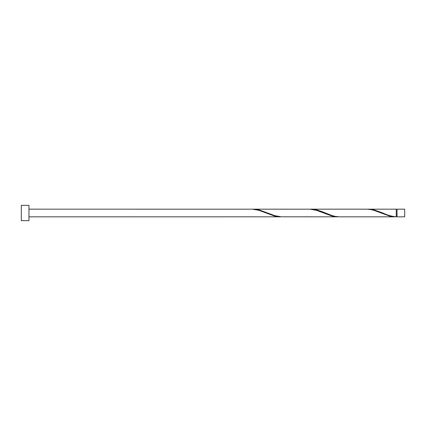 <?xml version="1.0" encoding="UTF-8"?>
<svg xmlns="http://www.w3.org/2000/svg" width="426" height="426" viewBox="0 0 426 426"><rect width="100%" height="100%" fill="white"/><g stroke="black" fill="none" stroke-linecap="round" stroke-linejoin="round"><path stroke-width="0.64" d="M404.7 213L404.7 216.834L397.032 216.834L397.032 209.166L404.7 209.166L404.7 213M28.968 213L28.968 220.668L21.3 220.668L21.3 205.332L28.968 205.332L28.968 213M28.968 209.166L252.49 209.187L258.88 210.322L274.855 216.168L281.245 216.813M223.735 216.813L280.335 216.834M395.355 216.834L339.666 216.834L335.56 216.456L332.365 215.678L319.585 210.763L316.39 209.832L310.911 209.166L366.6 209.166L370.705 209.544L373.9 210.322L389.875 216.168L396.265 216.813L396.265 209.166L367.51 209.187M396.265 216.813C391.776 216.424 387.287 215.151 382.809 213L373.9 209.832L368.421 209.166M337.845 216.834L281.245 216.813L274.855 215.678L258.88 209.832L253.401 209.166L310 209.187L316.39 210.322L332.365 216.168L338.755 216.813M310.911 209.166L310 209.187M253.401 209.166L252.49 209.187M397.032 216.451L396.265 216.451M223.735 216.834L28.968 216.834M397.032 209.549L396.265 209.549"/></g></svg>
